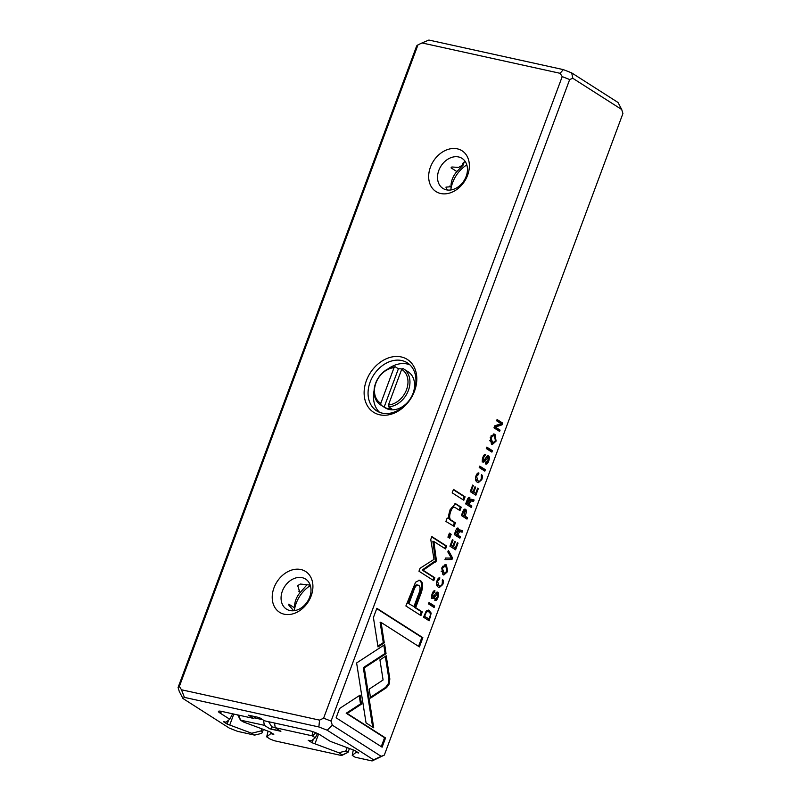 <?xml version="1.0" encoding="UTF-8"?>
<svg xmlns="http://www.w3.org/2000/svg" width="801" height="801" viewBox="0 0 801 801"><rect width="100%" height="100%" fill="white"/><g stroke="black" fill="none" stroke-linecap="round" stroke-linejoin="round"><path stroke-width="1.2" d="M254.338 717.866L262.738 719.709M294.508 609.491A28.486 21.827 122.6 0 1 310.347 585.581M450.973 188.796A28.486 21.827 122.6 0 1 466.803 164.886M263.519 720.219L264.32 725.295L240.46 720.129L243.204 721.871L269.947 731.864L273.812 734.327L270.758 733.656L266.683 736.86L270.187 739.103L274.373 740.745L341.596 755.533L342.307 754.963L338.803 752.73L312.06 742.737L308.195 740.274L311.239 740.945L315.324 737.731L312.14 735.809L275.244 727.698L280.891 731.303L269.967 728.9L264.32 725.295M268.645 721.731L271.769 726.837L270.988 728.92L269.967 728.9M275.244 727.698L274.513 723.023M338.803 752.73L345.862 750.978L347.003 747.914M315.103 743.408L318.588 734.026M312.06 742.737L313.331 739.303M317.506 733.506L315.324 737.731M270.758 733.656L271.149 732.625M266.683 736.86L268.015 731.443M345.862 750.978L348.014 752.349L349.326 748.835M280.39 730.983L270.988 728.92M275.234 727.598L271.769 726.837M342.307 754.963L348.014 752.349L341.596 755.533M312.56 731.573L312.14 735.809M315.784 732.755L312.59 735.989M238.638 715.133L240.54 720.069M240.46 720.129L237.737 714.933M394.032 367.689L380.775 403.334L381.046 405.176A21.367 16.37 122.6 0 1 380.505 404.855A21.367 16.37 122.6 0 1 375.759 382.858A21.367 16.37 122.6 0 1 395.314 366.828L394.032 367.689A19.945 15.279 -57.4 0 0 375.929 382.988A19.945 15.279 -57.4 0 0 380.775 403.334M401.681 369.371L388.425 405.016A19.945 15.279 -57.4 0 0 406.528 389.717A19.945 15.279 -57.4 0 0 401.681 369.371L402.963 368.51A21.367 16.37 122.6 0 1 403.494 368.83A21.367 16.37 122.6 0 1 408.25 390.828A21.367 16.37 122.6 0 1 388.695 406.858L388.425 405.016M402.172 369.041A21.367 16.37 -57.4 0 0 398.397 368.8L395.314 366.828M380.505 404.855L385.141 407.809A21.367 16.37 -57.4 0 0 408.75 400.961M411.854 396.095A21.367 16.37 -57.4 0 0 408.13 371.794L403.494 368.83M381.046 405.176L384.13 407.148A21.367 16.37 -57.4 0 0 391.779 408.83L388.695 406.858M398.397 368.8L384.13 407.148M182.978 698.522L229.306 728.099L237.667 731.383L254.628 735.118L251.704 733.245L227.134 724.064L223.269 721.601L226.002 722.202L229.767 719.248L219.895 712.95A8.551 1.482 20.4 0 1 218.663 711.208A8.551 1.482 20.4 0 1 221.827 711.428L253.516 718.397L248.51 715.203L259.444 717.606L264.44 720.8L309.246 730.652A8.551 1.482 20.4 0 1 320.43 735.058L330.302 741.356L354.873 750.537L358.728 753L356.004 752.399L352.24 755.353L355.163 757.225L372.115 760.95L373.556 759.819L327.229 730.242L318.868 726.958L184.42 697.391L182.978 698.522L179.284 691.493L178.082 687.468L416.68 45.897L417.962 44.886L179.364 686.457L181.477 689.771L319.549 720.129L323.614 718.177L562.212 76.606L560.099 73.302L422.027 42.944L417.962 44.886M451.954 559.498L452.535 557.937L448.4 550.397L447.829 551.929L451.394 558.107L445.566 558.027L444.976 559.609L451.954 559.498L445.056 559.378M439.268 577.841L439.959 577.992C438.918 577.461 437.937 578.362 437.026 580.705C435.964 583.689 436.375 585.831 438.257 587.123L439.298 587.574L442.763 584.54C443.634 582.037 443.574 580.405 442.603 579.644L442.122 584.129C441.391 585.992 440.28 586.482 438.798 585.591L437.566 581.216L439.399 579.493L439.619 577.861M439.699 585.982L437.807 585.381L439.699 585.982M485.576 463.909C486.688 464.63 487.739 463.649 488.72 460.965C489.651 458.312 489.581 456.61 488.5 455.869C487.589 455.348 486.618 456.159 485.596 458.322L483.584 460.625L483.544 457.671L485.676 454.497C484.765 453.997 483.864 454.878 482.973 457.141C482.062 459.804 482.092 461.476 483.063 462.157L484.625 461.736L488.029 457.381L488.039 460.585L486.057 462.337L485.496 463.859L486.047 464.109M485.376 462.247L486.057 462.337M487.038 457.171L488.029 457.381M478.287 472.94L478.978 473.091C477.927 472.56 476.955 473.461 476.034 475.804C474.973 478.788 475.383 480.92 477.266 482.212L478.317 482.673L481.781 479.629C482.643 477.126 482.592 475.494 481.611 474.733L481.131 479.218C480.4 481.091 479.298 481.581 477.807 480.69L476.575 476.315L478.417 474.592L478.638 472.95M478.708 481.081L476.825 480.47L478.708 481.081M496.099 441.111L495.018 434.442L494.037 434.012L490.312 437.416L491.413 444.114L492.355 444.515L496.099 441.111L495.358 440.95M491.894 452.114L492.425 450.703L486.808 447.118L486.287 448.54L491.894 452.114M339.574 708.505L336.12 717.816L382.117 747.183L385.551 737.951L347.173 713.451L361.501 704.109L360.09 695.128L339.574 708.505M434.853 600.289C435.974 601.01 437.026 600.029 438.007 597.346C438.928 594.692 438.858 592.99 437.787 592.249C436.865 591.719 435.894 592.54 434.873 594.702L432.86 597.005L432.82 594.052L434.953 590.878C434.052 590.377 433.151 591.258 432.25 593.521C431.339 596.184 431.369 597.856 432.35 598.537L433.902 598.117L437.306 593.761L437.326 596.965L435.333 598.717L434.773 600.239L435.333 600.49M434.653 598.617L435.333 598.717M436.325 593.551L437.306 593.761M434.002 590.858L433.361 592.079L434.512 592.36M415.569 582.217L405.887 605.977L420.925 615.579L422.287 611.914L415.669 607.689L419.884 596.365C423.409 587.724 423.569 582.477 420.355 580.635L419.404 580.234L415.569 582.217M470.257 491.634L475.864 495.218L478.357 488.52L477.686 488.089L475.724 493.376L473.812 492.154L475.654 487.208L474.993 486.788L473.151 491.734L471.439 490.643L473.361 485.476L472.7 485.056L470.257 491.634M493.987 427.834L499.594 431.419L500.084 430.107L495.318 427.063L502.037 424.83L502.688 423.098L497.081 419.514L496.6 420.795L501.176 423.719L494.728 425.812L493.987 427.834M622.918 113.532L621.716 109.507L572.825 78.308L569.671 79.539L331.073 721.11L332.275 725.135L381.166 756.334L384.32 755.103L622.918 113.532M484.825 471.118L485.356 469.696L479.739 466.122L479.218 467.534L484.825 471.118M469.056 497.411L469.857 497.581C468.885 496.96 467.964 497.821 467.083 500.164L465.691 503.909L471.298 507.494L471.829 506.072L469.296 504.46L469.957 502.678L471.328 500.885L473.521 501.516L474.092 499.994L471.859 499.393L470.457 500.375L469.456 497.411M474.092 499.994L472.49 499.694M470.337 500.675L471.549 500.915L469.686 501.015M428.225 610.052L429.626 610.482L426.532 610.793L423.549 617.211L429.166 620.795L431.198 613.115L428.725 610.102M386.042 653.676L384.73 644.635L356.615 662.968L366.047 722.903L373.717 727.799L364.295 667.864L386.042 653.676L385.061 653.456L363.314 667.644L372.665 727.128M447.569 571.624L446.477 564.945L445.496 564.525L441.772 567.919L442.883 574.617L443.824 575.028L447.569 571.624L446.828 571.453M447.919 537.151L449.681 538.272L451.163 534.277L449.411 533.146L447.919 537.151M452.195 492.835L463.819 500.255L465.091 496.82L453.476 489.401L452.195 492.835M449.952 546.222L455.569 549.806L458.052 543.108L457.381 542.678L455.419 547.964L453.506 546.743L455.348 541.796L454.688 541.376L452.845 546.322L451.143 545.231L453.066 540.064L452.405 539.644L449.952 546.222M445.907 521.451L454.117 526.337L455.419 522.833L450.953 519.979C449.291 518.648 449.221 515.794 450.753 511.418C452.114 507.734 453.666 506.502 455.409 507.714L459.964 510.617L461.236 507.183L455.449 503.689L449.982 509.907L448.67 518.708L447.178 518.017L445.907 521.451M453.546 507.103L455.409 507.714M436.475 560.96L433.842 541.476L445.556 548.955L446.638 546.032L431.849 536.59L430.758 539.504L434.002 559.368L420.064 568.269L418.963 571.223L433.762 580.665L434.843 577.741L423.118 570.252L436.475 560.96M376.85 608.299L373.416 617.531L378.012 646.938L384.28 642.853L381.086 622.437L419.414 646.898L422.848 637.666L376.85 608.299M464.68 509.146L465.581 509.346C464.55 508.685 463.599 509.506 462.748 511.819L461.376 515.514L466.983 519.098L467.514 517.686L465.051 516.114L465.641 514.522C466.703 511.779 466.683 510.047 465.581 509.346L465.121 509.146M386.623 687.578L389.236 683.944L389.837 678.938L386.202 655.819L379.934 659.904L383.088 679.979L369.171 689.13L370.583 698.112L386.623 687.578L385.641 687.358L370.452 697.321M434.112 607.498L434.633 606.077L429.026 602.502L428.495 603.914L434.112 607.498M457.641 528.099L458.442 528.28C457.471 527.649 456.55 528.51 455.669 530.863L454.277 534.597L459.884 538.182L460.415 536.77L457.882 535.148L458.542 533.366L459.914 531.584L462.107 532.204L462.678 530.683L460.445 530.082L459.043 531.063L458.042 528.099M462.678 530.683L461.076 530.382M458.923 531.363L460.134 531.604L458.272 531.704M253.516 718.397L255.909 716.835M294.468 610.652L294.618 607.879A17.802 13.637 122.6 0 1 300.415 592.269L298.753 591.208A17.802 13.637 122.6 0 1 299.314 590.607L297.712 585.721A17.802 13.637 122.6 0 1 300.395 584.049L309.757 585.06A17.802 13.637 122.6 0 1 310.167 585.01M293.687 610.752L288.891 605.226A17.802 13.637 122.6 0 1 288.781 604.164L294.618 607.879M300.415 592.269L307.043 584.72M450.923 189.957L451.073 187.184A17.802 13.637 122.6 0 1 456.88 171.574L451.043 167.85A17.802 13.637 122.6 0 1 451.864 166.988L458.673 167.429A17.802 13.637 122.6 0 1 462.397 165.376C462.577 163.044 463.599 161.882 465.481 161.892M447.469 190.017L447.068 189.637A17.802 13.637 122.6 0 1 445.947 187.134L449.471 186.853A17.802 13.637 122.6 0 1 449.401 186.122L451.073 187.184M456.88 171.574L463.078 165.176L464.22 162.102M422.027 42.944L428.885 40.05L563.333 69.617L571.694 72.901L618.022 102.478L621.716 109.507M251.704 733.245L261.116 730.923L261.767 729.17M261.116 730.923L262.498 731.804L263.259 729.761M229.867 724.665L233.802 714.061M227.134 724.064L228.575 720.179M232.58 713.801L229.767 719.248M356.004 752.399L356.345 751.478M352.24 755.353L353.251 750.187M384.32 755.103L372.115 760.95M401.211 356.936A31.339 24 122.6 0 1 405.897 404.895A31.339 24 122.6 0 1 364.255 395.744A31.339 24 122.6 0 1 401.211 356.936M300.876 569.531A24.21 18.553 122.6 0 1 304.49 606.597A24.21 18.553 122.6 0 1 272.32 599.518A24.21 18.553 122.6 0 1 300.876 569.531M457.331 148.836A24.21 18.553 122.6 0 1 460.945 185.892A24.21 18.553 122.6 0 1 428.775 178.823A24.21 18.553 122.6 0 1 457.331 148.836M445.306 189.537A17.802 13.637 -57.4 0 0 464.86 179.254A17.802 13.637 -57.4 0 0 462.067 158.398A17.802 13.637 -57.4 0 0 458.603 156.966A17.802 13.637 -57.4 0 0 439.789 168.18A17.802 13.637 -57.4 0 0 442.913 188.405A17.802 13.637 -57.4 0 0 445.306 189.537M288.851 610.242A17.802 13.637 -57.4 0 0 308.405 599.949A17.802 13.637 -57.4 0 0 305.612 579.093A17.802 13.637 -57.4 0 0 302.147 577.671A17.802 13.637 -57.4 0 0 283.334 588.885A17.802 13.637 -57.4 0 0 286.448 609.11A17.802 13.637 -57.4 0 0 288.851 610.242M409.862 364.815A28.486 21.827 -57.4 0 0 407.178 363.994A28.486 21.827 -57.4 0 0 387.944 368.951M374.067 390.688A28.486 21.827 -57.4 0 0 379.544 412.325M401.782 360.55A28.486 21.827 -57.4 0 0 371.684 378.493A28.486 21.827 -57.4 0 0 376.67 410.853A28.486 21.827 -57.4 0 0 410.392 398.588A28.486 21.827 -57.4 0 0 407.329 362.833A28.486 21.827 -57.4 0 0 401.782 360.55M262.498 731.804L261.687 733.366L254.628 735.118M178.082 687.468L179.364 686.457M569.671 79.539L562.212 76.606M323.614 718.177L331.073 721.11M572.825 78.308L571.694 72.901M563.333 69.617L560.099 73.302M381.166 756.334L373.556 759.819M327.229 730.242L332.275 725.135M319.549 720.129L318.868 726.958M184.42 697.391L181.477 689.771M479.619 466.452L484.375 469.486L483.974 470.567M484.375 469.486L485.356 469.696M468.415 503.979L470.848 505.862L470.437 506.943M473.091 499.824L472.55 501.266M470.878 499.173L473.111 499.774M468.875 497.371L469.476 500.154M466.112 502.768L468.605 504.019L466.092 502.828M467.604 498.953L468.385 498.933M470.848 505.862L471.829 506.072M468.315 504.24L469.296 504.46M469.827 500.235L470.457 500.375M468.605 504.019L469.366 499.153L468.104 498.813M469.366 499.153L466.923 502.948M428.805 618.903L428.305 620.244M428.635 610.272L430.267 613.656M423.989 616.039L429.016 618.953L423.949 616.129M425.651 611.944L427.303 611.413L429.066 611.974C427.564 611.073 426.362 611.804 425.441 614.177L424.69 616.189M429.016 618.953L429.867 616.69C430.708 614.417 430.437 612.845 429.066 611.974M496.95 419.844L501.706 422.878L501.056 424.62L494.347 426.843L499.103 429.887L498.733 430.868M499.103 429.887L500.084 430.107M494.347 426.853L495.318 427.063M501.056 424.62L502.037 424.83M501.706 422.878L502.688 423.098M383.859 645.205L385.061 653.456M363.314 667.644L364.295 667.864M445.016 564.465L447.228 568.299M445.847 572.985L443.323 574.858M442.553 566.277L445.036 566.097L442.382 568.33L444.255 573.446L446.918 571.223L445.887 566.467L445.036 566.097M444.255 573.446L441.131 571.163M475.504 493.326L475.003 494.668M477.596 488.35L478.357 488.52M472.92 491.684L475.724 493.376M472.83 491.934L473.812 492.154M474.893 487.038L475.654 487.208M470.658 490.552L473.151 491.734M470.688 490.472L471.439 490.643M472.61 485.306L473.361 485.476M418.903 580.174L419.364 580.415C422.578 582.257 422.427 587.503 418.893 596.144L414.688 607.478L421.306 611.704L420.074 615.028M408.019 603.223L413.937 606.587L408.019 603.223L412.054 592.35C413.937 586.272 415.839 583.899 417.762 585.231M421.306 611.704L422.287 611.914M414.688 607.478L415.669 607.689M413.937 606.587L417.972 595.714C420.455 590.057 420.715 586.632 418.743 585.451L416.961 584.88M418.743 585.451C416.82 584.119 414.928 586.492 413.046 592.57L409.001 603.433M449.281 533.486L450.182 534.057L448.82 537.721M450.182 534.057L451.163 534.277M436.375 598.627L434.833 600.269M436.905 592.109L437.666 594.242M433.361 592.079L432.85 592.199M433.531 592.149L434.162 592.289M434.252 590.758L435.043 590.928M434.212 595.794L432.92 597.896L431.369 598.327M436.114 593.451L435.323 593.921M453.346 489.731L464.109 496.6L462.958 499.704M464.109 496.6L465.091 496.82M359.228 695.699L360.51 703.899L346.192 713.23L384.57 737.731L381.256 746.632M384.57 737.731L385.551 737.951M346.192 713.23L347.173 713.451M360.51 703.899L361.501 704.109M455.198 547.914L454.708 549.256M457.291 542.938L458.052 543.108M452.625 546.272L455.419 547.964M452.525 546.532L453.506 546.743M454.588 541.636L455.348 541.796M450.352 545.141L452.845 546.322M450.382 545.07L451.143 545.231M452.305 539.904L453.066 540.064M486.688 447.459L491.434 450.482L491.033 451.574M491.434 450.482L492.425 450.703M493.546 433.962L495.769 437.797M494.377 442.482L491.864 444.355M491.083 435.764L493.576 435.584L490.923 437.817L492.795 442.943L495.449 440.71L494.427 435.954L493.576 435.584M492.795 442.943L489.671 440.66M454.427 507.494C452.675 506.282 451.123 507.514 449.772 511.198C448.24 515.584 448.31 518.437 449.962 519.769L454.437 522.622L453.256 525.786M454.437 522.622L455.419 522.833M454.958 503.639L460.255 506.973L459.103 510.067M460.255 506.973L461.236 507.183M447.108 518.227L448.67 518.708M481.301 475.574L481.391 476.895M475.464 478.778L476.825 480.47M477.296 474.322L476.605 474.522M477.927 473.041L477.436 474.362M480.22 480.68L477.817 482.512M433.842 541.476L432.86 541.266L435.494 560.75L422.137 570.042L433.862 577.521L432.9 580.114M435.594 559.108L436.575 559.328M431.719 536.92L445.656 545.811L444.695 548.405M445.656 545.811L446.638 546.032M433.862 577.521L434.843 577.741M422.137 570.042L423.118 570.252M434.583 561.841L435.564 562.052M487.088 462.247L485.546 463.889M487.629 455.729L488.38 457.862M484.074 455.699L483.564 455.819M484.725 454.477L484.255 455.739M484.975 454.377L485.756 454.557M484.935 459.414L483.644 461.516L482.082 461.947M486.828 457.081L486.037 457.541M381.086 622.437L380.105 622.217L383.299 642.642L377.892 646.167M383.299 642.642L384.28 642.853M376.72 608.63L421.867 637.446L418.553 646.357M421.867 637.446L422.848 637.666M464.159 515.624L466.522 517.466L466.122 518.547M464.64 509.156L465.421 511.298M461.807 514.352L464.35 515.664L461.776 514.432M463.278 510.597L464.049 510.637M466.522 517.466L467.514 517.686M464.059 515.894L465.051 516.114M464.35 515.664L465.031 510.858L463.749 510.507M465.031 510.858L463.308 512.47L462.547 514.512M442.282 580.475L442.372 581.806M436.445 583.689L437.807 585.381M438.287 579.233L437.596 579.423M438.908 577.952L438.427 579.263M441.211 585.581L438.798 587.413M385.341 656.379L388.845 678.727L388.255 683.724L385.641 687.358M388.845 678.727L389.837 678.938M448.049 551.338L451.554 557.726L450.973 559.288M451.554 557.726L452.535 557.937M428.905 602.833L433.651 605.866L433.251 606.948M433.651 605.866L434.633 606.077M457.001 534.668L459.434 536.55L459.023 537.631M461.676 530.512L461.136 531.964M459.464 529.872L461.696 530.472M457.461 528.059L458.062 530.853M454.698 533.456L457.191 534.708L454.678 533.516M456.19 529.641L456.97 529.621M459.434 536.55L460.415 536.77M456.9 534.938L457.882 535.148M458.412 530.923L459.043 531.063M457.191 534.708L457.952 529.841L456.69 529.501M457.952 529.841L455.509 533.636M222.047 711.478L219.895 712.95M469.176 502.507L469.957 502.678M466.883 500.695L467.694 500.865M429.646 617.271L430.407 617.441M430.217 612.895L431.198 613.115M424.74 614.027L425.441 614.177M363.694 670.077L364.675 670.297M441.681 568.179L442.382 568.33M418.893 596.144L419.884 596.365M419.364 580.415L420.355 580.635M412.054 592.35L413.046 592.57M437.246 597.176L438.007 597.346M432.119 593.901L432.82 594.052M432.92 597.896L433.902 598.117M434.262 595.804L435.203 596.004M490.222 437.666L490.923 437.817M449.962 519.769L450.953 519.979M449.772 511.198L450.753 511.418M455.459 503.909L456.45 504.129M481.031 479.469L481.781 479.629M475.904 476.164L476.575 476.315M487.959 460.795L488.72 460.965M482.843 457.521L483.544 457.671M483.644 461.516L484.625 461.736M484.985 459.424L485.917 459.624M464.84 514.352L465.641 514.522M462.567 512.31L463.308 512.47M442.022 584.37L442.763 584.54M436.895 581.075L437.566 581.216M457.761 533.196L458.542 533.366M455.469 531.383L456.28 531.564"/></g></svg>
